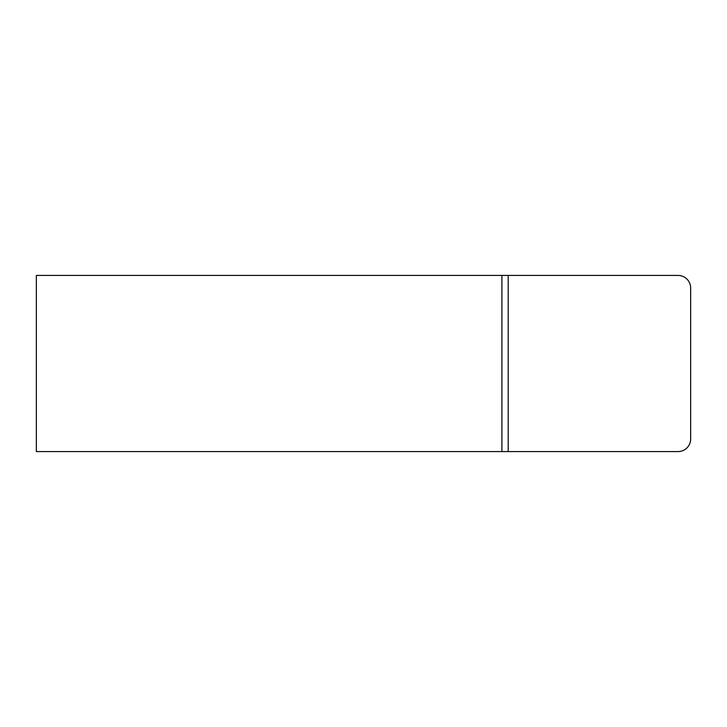 <?xml version="1.0" encoding="UTF-8"?>
<svg xmlns="http://www.w3.org/2000/svg" width="727" height="727" viewBox="0 0 727 727"><rect width="100%" height="100%" fill="white"/><g stroke="black" fill="none" stroke-linecap="round" stroke-linejoin="round"><path stroke-width="1.09" d="M678.064 451.576A12.586 12.586 0 0 0 690.65 438.999L690.65 288.001A12.586 12.586 0 0 0 678.064 275.424L501.912 275.424L501.912 451.576L678.064 451.576M501.912 451.576L36.35 451.576L36.35 275.424L501.912 275.424M508.2 275.424L508.2 451.576"/></g></svg>
